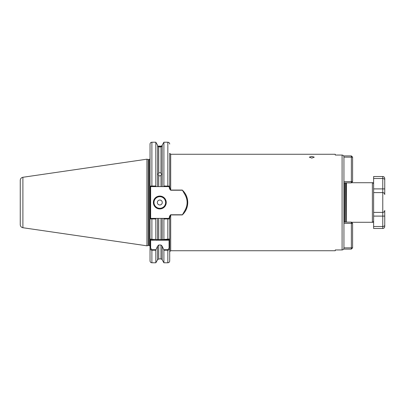 <?xml version="1.0" encoding="UTF-8"?>
<svg xmlns="http://www.w3.org/2000/svg" width="405" height="405" viewBox="0 0 405 405"><rect width="100%" height="100%" fill="white"/><g stroke="black" fill="none" stroke-linecap="round" stroke-linejoin="round"><path stroke-width="0.61" d="M159.803 146.119L160.998 146.109C162.278 145.567 162.278 145.567 160.998 146.109L158.735 146.109C157.292 145.385 157.292 145.385 158.735 146.109L158.735 146.397C157.292 145.856 157.292 146.028 158.735 146.919L158.735 172.986L157.95 174.15L158.735 175.613L158.735 186.609L157.55 186.609L157.641 145.415M158.735 172.986L159.803 172.697L160.998 173.067L160.998 146.909C162.278 146.205 162.278 146.038 160.998 146.402L160.998 146.109M161.706 145.861L162.187 145.182L162.187 186.609L160.998 186.609L160.998 175.527L159.803 175.912L158.735 175.613M158.735 146.919L160.998 146.909C162.278 146.205 162.278 146.038 160.998 146.402L158.735 146.397L157.641 145.972M311.789 158.087L309.314 157.18L311.789 156.391L314.26 157.18L311.789 158.087M166.237 202.5A6.429 6.429 0 0 1 159.803 208.929A6.429 6.429 0 0 1 153.373 202.5A6.429 6.429 0 0 1 159.803 196.071A6.429 6.429 0 0 1 166.237 202.5M153.622 202.5A6.181 6.181 0 0 0 159.803 208.681A6.181 6.181 0 0 0 165.989 202.5A6.181 6.181 0 0 0 159.803 196.319A6.181 6.181 0 0 0 153.622 202.5M157.332 202.5A2.476 2.476 0 0 0 159.803 204.976A2.476 2.476 0 0 0 162.278 202.5A2.476 2.476 0 0 0 159.803 200.024A2.476 2.476 0 0 0 157.332 202.5M342.088 155.054C343.222 155.176 343.84 155.803 343.941 156.943L343.941 248.057C343.84 249.196 343.222 249.824 342.088 249.946L342.088 155.054L335.284 155.054L335.284 154.27L170.687 154.27L170.687 190.072L182.29 190.072C185.829 193.393 187.652 197.534 187.753 202.5C187.652 207.461 185.829 211.607 182.29 214.928L170.687 214.928C169.923 216.326 169.594 218.017 169.7 219.996L169.7 260.931C169.589 262.06 168.971 262.678 167.842 262.784L167.842 250.204L163.898 250.204L163.762 249.718L167.842 249.718L169.077 248.143L169.077 240.216L150.655 240.216L150.655 248.143L151.89 249.718L155.971 249.718L157.55 246.189L157.55 259.818L155.834 262.784L155.834 250.204L151.89 250.204C150.665 249.976 150.047 249.288 150.037 248.143L150.037 240.216L150.655 240.216L150.655 239.598L151.89 239.36L155.834 239.36L155.834 218.983L150.037 218.887L150.037 240.216M351.52 222.284L372.382 222.284L372.382 182.716C372.666 182.387 373.081 182.797 373.623 183.951L373.623 192.608L373.623 176.529L382.771 176.529C383.975 176.646 384.634 177.309 384.75 178.509L384.75 179.85L384.75 178.509M22.898 227.726C21.257 227.357 20.377 226.339 20.25 224.669L20.25 180.331C20.377 178.661 21.257 177.643 22.898 177.274L22.898 227.726L146.944 245.815L146.944 159.185L148.235 159.529A0.744 0.744 0 0 0 148.427 159.555L149.293 159.555L150.037 158.811M148.427 159.555L148.427 245.445A0.744 0.744 0 0 0 148.235 245.47L146.944 245.815M148.427 245.445L149.293 245.445L149.293 159.555M346.412 222.127L346.412 182.873M160.998 175.527L161.661 174.19L160.998 173.067M158.735 186.609L160.998 186.609M343.799 156.224L343.42 155.626M151.89 249.718L151.89 262.784C150.766 262.678 150.144 262.06 150.037 260.931L150.037 248.143L150.655 248.143M150.655 239.598L150.037 238.98L150.037 144.069C150.144 142.94 150.766 142.322 151.89 142.216L151.89 186.016L155.834 186.016L155.834 142.216L151.89 142.216M167.842 262.784L163.898 262.784L163.898 250.204M155.971 249.718L155.834 250.204M157.55 246.189L158.735 245.01L160.998 245.01L162.187 246.189L163.762 249.718M160.998 245.01L160.998 258.922C161.079 258.653 161.473 258.952 162.187 259.818L162.187 246.189M169.174 218.391C169.189 216.898 169.69 215.688 170.687 214.766L170.687 250.73L169.7 251.718L169.7 248.143C169.685 249.288 169.067 249.976 167.842 250.204L167.842 249.718M163.898 239.36L163.898 218.983L163.62 218.391L162.187 218.391L162.187 239.598L169.7 238.98L169.7 218.887L163.898 218.983M169.7 170.449L169.7 153.282L170.687 154.27M169.7 163.048L169.7 186.113L169.346 186.609L163.62 186.609L163.898 186.016L163.898 142.216L162.187 145.182M155.834 186.016L156.112 186.609L157.55 186.609M162.187 186.609L163.62 186.609M163.898 186.016L169.7 186.113M150.037 186.113L151.89 186.016L151.89 186.609L150.387 186.609L150.037 186.113M169.7 185.004C169.594 186.983 169.923 188.674 170.687 190.072L170.687 190.234C169.69 189.312 169.189 188.102 169.174 186.609M342.088 249.946L335.284 249.946L335.284 250.73L170.687 250.73M155.834 239.36L151.89 239.598M162.187 239.598L155.971 239.598L157.55 239.598L157.55 218.391L156.112 218.391L155.834 218.983M169.7 240.216L169.077 240.216L169.077 239.598L160.998 239.598L160.998 218.391L158.735 218.391L158.735 239.598M169.082 239.598L169.7 238.98M150.037 238.98L151.89 239.36L151.89 218.391L156.112 218.391M160.998 218.391L162.187 218.391L160.998 218.391M157.55 218.391L158.735 218.391M384.75 225.15C384.72 225.924 384.061 226.38 382.771 226.511L382.771 228.471C383.975 228.354 384.634 227.691 384.75 226.491L384.75 210.413C384.72 211.526 384.061 212.19 382.771 212.392L373.623 212.392L373.623 221.049C373.081 222.203 372.666 222.613 372.382 222.284M170.687 214.766L182.432 214.766L184.133 211.795C188.112 205.583 188.112 199.387 184.133 193.205L182.432 190.234L170.687 190.234M184.133 211.795A15.891 15.891 0 0 0 186.68 206.266M186.852 205.482A15.891 15.891 0 0 0 184.133 193.205M150.037 218.887L150.387 218.391L151.89 218.391M163.62 218.391L169.346 218.391L169.7 218.887M156.112 186.609L151.89 186.609M150.655 186.609L150.655 218.391M169.7 248.143L169.077 248.143M343.637 155.905L351.363 155.905L351.363 157.14L343.941 157.14M351.363 155.905L352.598 157.14L352.598 181.637L351.363 182.873L343.941 182.873M343.941 181.637L351.363 181.637L351.363 157.14L352.598 157.14M352.598 181.637L351.363 181.637L351.363 182.873M373.623 212.392L373.623 192.608L382.771 192.608A1.979 1.979 0 0 1 384.75 194.587L384.75 194.587C384.72 193.474 384.061 192.81 382.771 192.608A1.979 1.979 0 0 1 384.75 194.587L384.75 179.85L384.75 188.897L373.623 188.897M383.596 212.215L384.239 211.739A1.979 1.979 0 0 1 382.771 212.392L382.771 178.489L373.623 178.489M384.75 216.103L382.771 216.103L382.771 226.511L373.623 226.511L373.623 216.103L382.771 216.103L382.771 212.392L383.307 212.321M382.771 228.471L373.623 228.471L373.623 226.511M382.771 176.529L382.771 178.489C384.061 178.62 384.72 179.076 384.75 179.85M384.75 210.413A1.979 1.979 0 0 1 384.735 210.651A1.979 1.979 0 0 0 384.75 210.413A1.979 1.979 0 0 1 382.771 212.392A1.979 1.979 0 0 0 384.239 211.739M384.75 194.587A1.979 1.979 0 0 0 382.771 192.608L383.307 192.679M383.596 192.785L383.95 192.998M343.941 247.86L351.363 247.86L351.363 249.095L343.637 249.095M343.941 222.127L351.363 222.127L351.363 223.363L343.941 223.363M352.598 247.86L351.363 247.86L351.363 223.363L352.598 223.363L352.598 247.86L351.363 249.095M351.363 222.127L352.598 223.363M153.991 202.5A5.812 5.812 0 0 0 159.803 208.312A5.812 5.812 0 0 0 165.62 202.5A5.812 5.812 0 0 0 159.803 196.688A5.812 5.812 0 0 0 153.991 202.5M148.235 245.47L148.235 159.529M345.587 182.933L345.587 222.067L345.814 182.873M345.394 222.041L344.559 222.041L344.559 182.959L344.209 182.873M158.735 245.01L158.735 258.922L160.998 258.922M167.842 239.598L167.842 218.391M167.842 186.609L167.842 142.216C168.971 142.322 169.589 142.94 169.7 144.069M149.293 245.445L150.037 246.189M22.898 177.274L146.944 159.185M372.382 182.716L351.52 182.716M345.394 182.959L344.559 182.959M344.559 222.041L344.209 222.127M155.834 262.784L151.89 262.784M162.187 259.818L163.898 262.784M157.55 259.818L158.735 258.922M157.55 145.182L155.834 142.216M167.842 142.216L163.898 142.216"/></g></svg>
